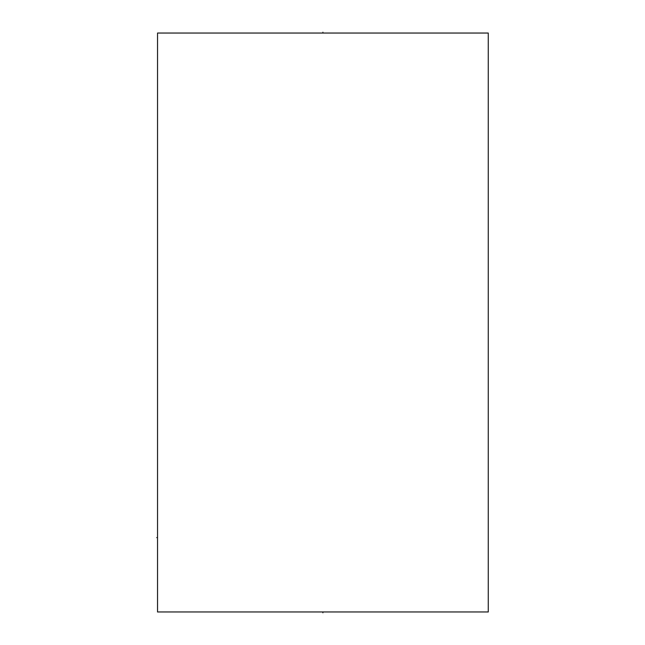 <?xml version="1.0" encoding="UTF-8"?>
<svg xmlns="http://www.w3.org/2000/svg" width="645" height="645" viewBox="0 0 645 645"><rect width="100%" height="100%" fill="white"/><g stroke="black" fill="none" stroke-linecap="round" stroke-linejoin="round"><path stroke-width="0.97" d="M157.533 33.04L157.533 611.96L488.265 611.96L488.265 33.04L157.533 33.04M156.735 537.607L157.533 537.607M322.895 33.04L322.895 32.25L322.895 33.04M322.895 611.96L322.895 612.75"/></g></svg>
